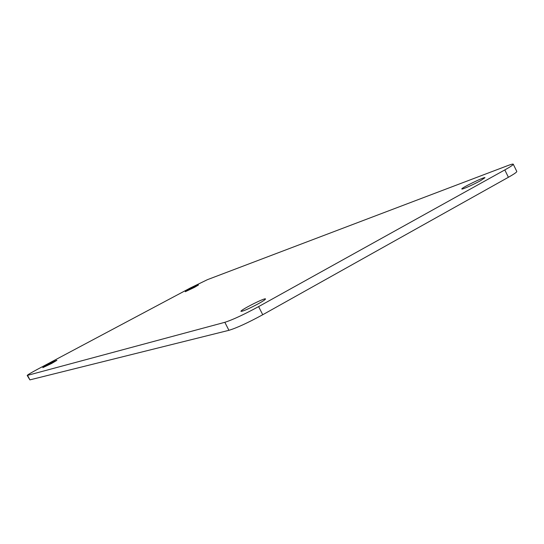 <?xml version="1.0" encoding="UTF-8"?>
<svg xmlns="http://www.w3.org/2000/svg" width="544" height="544" viewBox="0 0 544 544"><rect width="100%" height="100%" fill="white"/><g stroke="black" fill="none" stroke-linecap="round" stroke-linejoin="round"><path stroke-width="0.82" d="M27.2 375.448L29.9 379.875L228.922 330.317C236.783 327.93 248.057 322.735 262.732 314.738L508.395 177.276C514.114 174.053 516.916 172.108 516.793 171.448L513.264 164.2C513.359 164.812 510.544 166.722 504.812 169.925L258.611 306.612C243.909 314.575 232.648 319.804 224.842 322.313L27.2 375.448C27.547 374.843 31.13 372.715 37.944 369.063L190.4 287.946L207.434 279.664L507.708 165.628C511.149 164.329 513.006 163.853 513.264 164.2M194.426 287.395L185.273 291.72C184.776 291.496 198.587 284.444 198.485 284.981L194.426 287.395M480.61 180.635C473.661 184.532 461.72 189.815 461.829 188.972C460.782 188.183 484.915 176.412 484.969 177.698L480.61 180.635M258.692 303.559C249.023 308.706 243.114 311.311 240.978 311.365C239.782 310.325 265.363 297.364 265.506 298.935C265.506 299.479 263.235 301.016 258.692 303.559M51.619 363.474L42.792 367.649C42.262 367.39 57.004 359.747 56.896 360.332L51.619 363.474M262.732 314.738L258.611 306.612M224.842 322.313L228.922 330.317M27.567 375.421L29.9 379.875M504.812 169.925L508.395 177.276"/></g></svg>
